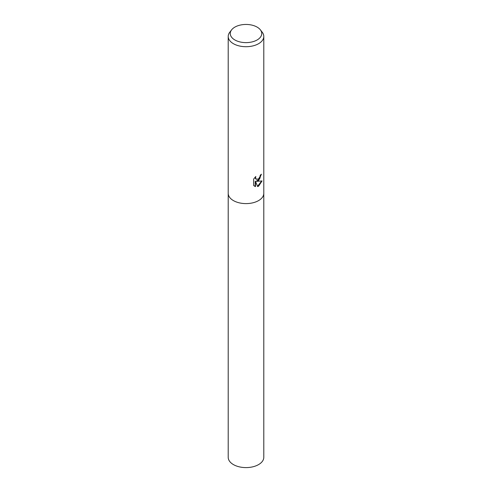 <?xml version="1.0" encoding="UTF-8"?>
<svg xmlns="http://www.w3.org/2000/svg" width="492" height="492" viewBox="0 0 492 492"><rect width="100%" height="100%" fill="white"/><g stroke="black" fill="none" stroke-linecap="round" stroke-linejoin="round"><path stroke-width="0.74" d="M258.583 180.619L256.646 181.333L262.064 180.939L258.583 186.179L257.636 186.573L255.532 181.376L255.532 186.603L253.651 185.502L253.651 179.051L255.815 176.48L255.52 177.753L256.314 179.291L258.583 178.891L260.016 176.573L260.225 175.232A17.792 10.271 0 0 0 261.406 174.199L258.583 180.619M260.366 29.828L262.242 32.244A17.792 10.271 180 0 1 263.792 36.439A17.792 10.271 180 0 1 258.583 43.702A17.792 10.271 180 0 1 239.192 45.928A17.792 10.271 180 0 1 228.208 36.439A17.792 10.271 180 0 1 229.758 32.244L231.634 29.828A15.738 9.084 180 0 1 234.875 27.109A15.738 9.084 180 0 1 260.366 29.828A15.738 9.084 180 0 1 257.125 39.963A15.738 9.084 180 0 1 237.076 41.02A15.738 9.084 180 0 1 231.634 29.828M258.583 200.595A17.792 10.271 180 0 0 263.792 193.331A17.792 10.271 180 0 1 258.583 200.595A17.792 10.271 180 0 1 239.192 202.821A17.792 10.271 180 0 1 228.208 193.331L228.208 36.439M261.067 174.525L259.653 178.94L256.332 181.148L256.646 181.333M256.16 179.193L255.41 178.491L255.256 177.034M254.382 186.099L255.207 186.419L255.207 181.191L255.532 181.376M257.537 186.327L261.639 181.068M255.207 186.419L255.532 186.603M263.792 193.405L263.792 457.326A17.792 10.271 180 0 1 258.583 464.589A17.792 10.271 180 0 1 239.192 466.816A17.792 10.271 180 0 1 228.208 457.326L228.208 193.405M256.314 179.291L255.994 179.106M263.792 193.331L263.792 36.439"/></g></svg>
